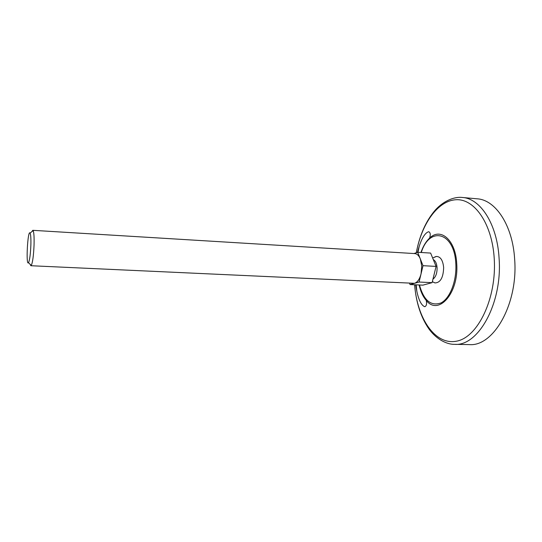 <?xml version="1.0" encoding="UTF-8"?>
<svg xmlns="http://www.w3.org/2000/svg" width="542" height="542" viewBox="0 0 542 542"><rect width="100%" height="100%" fill="white"/><g stroke="black" fill="none" stroke-linecap="round" stroke-linejoin="round"><path stroke-width="0.81" d="M434.955 256.901L436.405 256.454C440.483 256.549 442.902 260.248 443.654 267.565C443.315 277.612 440.429 282.734 434.982 282.924L433.593 282.328M433.288 259.584C435.49 260.81 436.757 263.554 437.089 267.816C437.13 273.263 435.761 277.037 432.963 279.137M409.556 283.297L410.037 284.564L422.882 285.146L432.103 282.653L436.08 266.407L430.633 253.08L417.679 252.281L413.973 253.534M436.08 266.407L423.011 265.688L417.679 252.281M432.103 282.653L419.088 282.036L423.011 265.688M410.037 284.564L419.088 282.036M31.89 231.624L32.771 230.316L414.793 253.588C417.083 253.805 418.932 255.587 420.328 258.947L421.757 266.075L421.039 273.886C419.657 279.157 417.482 282.294 414.522 283.31L30.874 265.722L30.135 264.327M32.771 230.316L33.123 230.601C33.929 232.355 34.248 237.064 34.065 244.727C33.59 255.695 32.649 262.613 31.246 265.478L30.874 265.722M30.874 245.086C30.467 254.354 29.688 260.207 28.523 262.66C25.691 266.725 27.73 228.765 30.108 233.114C30.779 234.618 31.029 238.609 30.874 245.086M416.283 252.755C419.637 235.079 425.978 220.845 435.307 210.045C444.731 199.693 455.673 196.577 462.38 197.478L477.143 198.812C495.483 199.788 512.63 225.194 514.636 259.056C518.328 303.75 493.498 346.866 469.318 344.597L454.501 344.339C447.706 344.502 437.272 340.288 429.007 329.062C420.89 317.395 416.087 302.632 414.61 284.774M421.276 252.504C429.427 225.804 454.603 231.793 455.822 264.001C456.804 280.966 449.989 298.418 441.005 302.937C430.965 306.467 423.783 300.485 419.461 284.99M420.944 252.484C423.085 246.278 425.965 241.495 429.582 238.128C440.619 227.064 455.775 240.12 456.73 263.832C458.952 293.276 438.315 316.135 426.242 300.417C422.963 296.63 420.592 291.481 419.129 284.977M462.38 197.478C480.354 198.419 497.156 223.982 499.074 258.1C502.637 303.147 478.2 346.623 454.501 344.339M416.825 291.305L416.175 284.841M417.95 252.301L419.244 246.183M416.317 252.741C421.601 223.758 437.922 200.486 456.249 199.727C474.521 198.731 492.089 223.629 494.223 258.392C496.926 298.351 477.726 337.666 456.378 341.203C435.036 345.342 417.076 318.344 414.637 284.774M415.748 284.821C417.882 300.519 421.866 305.695 424.752 306.704C426.486 306.034 426.981 303.94 426.242 300.417C422.97 296.515 420.619 291.366 419.183 284.977M420.998 252.484C423.099 246.4 425.965 241.61 429.582 238.128C430.7 234.774 430.436 232.64 428.776 231.719C425.816 232.335 421.249 237.294 417.523 252.335M432.353 281.63L434.982 282.924M436.405 256.454L432.645 258.006M28.523 262.66L31.246 265.478M30.108 233.114L33.123 230.601"/></g></svg>
